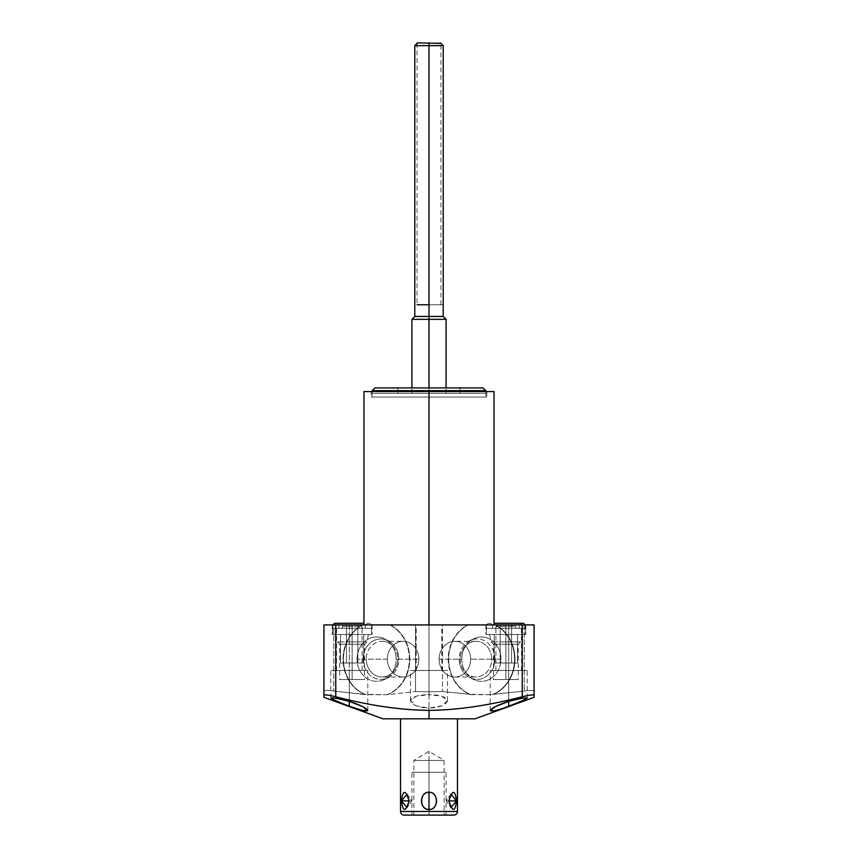 <?xml version="1.0" encoding="UTF-8"?>
<svg xmlns="http://www.w3.org/2000/svg" width="858" height="858" viewBox="0 0 858 858"><rect width="100%" height="100%" fill="white"/><g stroke="black" fill="none" stroke-linecap="round" stroke-linejoin="round"><path stroke-width="0.64" stroke-dasharray="4.29 3.22" d="M383 718.822L400.536 718.822M387.355 694.712L365.883 694.712L333.741 691.044C327.488 690.079 324.217 690.218 323.938 691.451L323.938 695.302L323.938 691.451C324.217 690.218 327.488 690.079 333.741 691.044L364.543 694.347A37.57 33.172 -90 0 1 343.039 660.381A37.57 33.172 -90 0 1 362.548 624.924L323.938 624.924L323.938 691.451L323.938 624.924L333.741 624.924L333.741 691.044L333.741 624.924L362.548 624.924A37.57 33.172 -90 0 0 343.039 660.381A37.57 33.172 -90 0 0 364.543 694.347L387.355 694.712A37.57 33.172 90 0 0 409.759 660.939A37.57 33.172 90 0 0 390.261 624.924L362.977 624.924A37.57 33.172 90 0 0 343.479 660.939A37.57 33.172 90 0 0 365.883 694.712A37.57 33.172 90 0 1 343.479 660.939A37.57 33.172 90 0 1 362.977 624.924L390.261 624.924A37.57 33.172 90 0 1 409.759 660.939A37.57 33.172 90 0 1 387.355 694.712L415.519 691.537L387.355 694.712M429 718.822L429 708.086C418.071 707.528 411.904 705.051 410.51 700.654C411.861 696.793 418.018 694.787 429 694.626L429 691.805L415.519 691.537L429 691.805L429 694.626C440.111 694.787 446.278 696.846 447.49 700.782C445.881 705.147 439.725 707.582 429 708.086L429 718.822L475 718.822M349.303 701.361L349.303 670.463L367.792 670.463L349.303 670.463L349.303 701.361L349.303 670.463L330.813 670.463L349.303 670.463L349.303 701.361M349.303 670.463C373.048 670.463 373.048 670.463 349.303 670.463C325.557 670.463 325.557 670.463 349.303 670.463C365.744 670.463 365.744 670.463 349.303 670.463C332.861 670.463 332.861 670.463 349.303 670.463L362.097 670.463L349.303 670.463L349.303 624.924L362.097 624.924L349.303 624.924L349.303 670.463L336.508 670.463L349.303 670.463L349.303 624.924L336.508 624.924L349.303 624.924L349.303 670.463M495.023 624.924L389.832 624.924A37.57 33.172 -90 0 1 409.352 660.381A37.57 33.172 -90 0 1 387.837 694.347A37.57 33.172 -90 0 0 409.352 660.381A37.57 33.172 -90 0 0 389.832 624.924L415.519 624.924L415.519 691.537L415.519 624.924L442.481 624.924L442.481 691.537L429 691.805L442.481 691.537L470.163 694.347L442.481 691.537L442.481 624.924L467.739 624.924A37.57 33.172 -90 0 0 448.241 660.939A37.57 33.172 -90 0 0 470.645 694.712L470.163 694.347A37.57 33.172 90 0 1 448.648 660.381A37.57 33.172 90 0 1 468.168 624.924A37.57 33.172 90 0 0 448.648 660.381A37.57 33.172 90 0 0 470.163 694.347L492.117 694.712L470.645 694.712A37.57 33.172 -90 0 1 448.241 660.939A37.57 33.172 -90 0 1 467.739 624.924L495.023 624.924A37.57 33.172 -90 0 1 514.521 660.939A37.57 33.172 -90 0 1 492.117 694.712A37.57 33.172 -90 0 0 514.521 660.939A37.57 33.172 -90 0 0 495.023 624.924M534.062 624.924L495.452 624.924A37.57 33.172 90 0 1 514.961 660.381A37.57 33.172 90 0 1 493.457 694.347L524.259 691.044L493.457 694.347A37.57 33.172 90 0 0 514.961 660.381A37.57 33.172 90 0 0 495.452 624.924L524.259 624.924L524.259 691.044L524.259 624.924L534.062 624.924L534.062 691.451C533.783 690.218 530.512 690.079 524.259 691.044C530.512 690.079 533.783 690.218 534.062 691.451L534.062 624.924M429 624.924L494.036 624.924L429 624.924C445.441 624.924 445.441 624.924 429 624.924C412.559 624.924 412.559 624.924 429 624.924L494.036 624.924L363.964 624.924L429 624.924L429 391.57L429 624.924L441.795 624.924L429 624.924L429 670.463L447.49 670.463L429 670.463L429 694.626L441.924 696.256L447.49 700.729L441.72 705.877L429 708.086L429 670.463L410.51 670.463L429 670.463L429 708.086L416.109 705.812L410.51 700.6L416.184 696.224L429 694.626L429 670.463C452.745 670.463 452.745 670.463 429 670.463C405.255 670.463 405.255 670.463 429 670.463C445.441 670.463 445.441 670.463 429 670.463C412.559 670.463 412.559 670.463 429 670.463L441.795 670.463L429 670.463L429 624.924L416.205 624.924L429 624.924L429 670.463L416.205 670.463L429 670.463L429 624.924M508.697 624.924C525.139 624.924 525.139 624.924 508.697 624.924C492.256 624.924 492.256 624.924 508.697 624.924L521.492 624.924L508.697 624.924L508.697 670.463L521.492 670.463L508.697 670.463L508.697 624.924L495.903 624.924L508.697 624.924L508.697 670.463C532.443 670.463 532.443 670.463 508.697 670.463C484.952 670.463 484.952 670.463 508.697 670.463C525.139 670.463 525.139 670.463 508.697 670.463C492.256 670.463 492.256 670.463 508.697 670.463L527.187 670.463L508.697 670.463L508.697 701.361L508.697 670.463L490.208 670.463L508.697 670.463L508.697 701.361L508.697 670.463L495.903 670.463L508.697 670.463L508.697 624.924M349.303 624.924C365.744 624.924 365.744 624.924 349.303 624.924C332.861 624.924 332.861 624.924 349.303 624.924M352.123 624.924C377.745 624.924 377.745 624.924 352.123 624.924C326.501 624.924 326.501 624.924 352.123 624.924L372.072 624.924L352.123 624.924L352.123 634.48L372.072 634.48L352.123 634.48L352.123 624.924L332.175 624.924L352.123 624.924L352.123 634.48L332.175 634.48L352.123 634.48L352.123 624.924M505.877 624.924C531.499 624.924 531.499 624.924 505.877 624.924C480.255 624.924 480.255 624.924 505.877 624.924L525.825 624.924L505.877 624.924L505.877 634.48L525.825 634.48L505.877 634.48L505.877 624.924L485.928 624.924L505.877 624.924L505.877 634.48L485.928 634.48L505.877 634.48L505.877 624.924M494.036 391.57L363.964 391.57M429 391.57L429 397.029L485.928 397.029L429 397.029L429 390.658L372.233 390.658L372.072 393.382L398.005 393.382L398.005 387.923L374.978 387.923L398.005 387.923L398.005 393.382L459.995 393.382L459.995 387.923L374.978 387.923L398.005 387.923L398.005 393.382L372.233 393.382L398.005 393.382L372.233 393.382L372.233 390.658L485.767 390.658L485.767 393.382L459.995 393.382L459.995 387.923L374.978 387.923L483.022 387.923L459.995 387.923L459.995 393.382L398.005 393.382L485.767 393.382L459.995 393.382L485.767 393.382L485.767 391.57L485.928 393.382L485.767 390.658L429 390.658L429 397.029L372.072 397.029L485.928 397.029L371.16 397.029L486.84 397.029L429 397.029L429 391.57L429 397.029L429 391.57L371.16 391.57L494.036 391.57L371.16 391.57L486.84 391.57L429 391.57L429 397.029L486.84 397.029L429 397.029L429 391.57L371.16 391.57L371.16 397.029L429 397.029L371.16 397.029M429 393.382C450.933 393.382 450.933 393.382 429 393.382C407.067 393.382 407.067 393.382 429 393.382L446.074 393.382L429 393.382L429 387.923L429 393.382L411.926 393.382L429 393.382L429 319.337L429 393.382M372.233 393.382L372.233 391.57L372.233 393.382M429 397.029L372.072 397.029L429 397.029M398.005 387.923L459.995 387.923L459.995 393.382L398.005 393.382L398.005 387.923M446.074 319.337L411.926 319.337L429 319.337L429 316.463L414.789 316.463L429 316.463L429 319.337L446.074 319.337M443.211 316.463L429 316.463L443.211 316.463M429 45.635L429 316.463L429 45.635L414.789 45.635L429 45.635L429 42.9L417.524 42.9L429 42.9L429 45.635L443.211 45.635L429 45.635M440.926 304.762L440.926 42.9L429 42.9C414.253 42.9 414.253 42.9 429 42.9C443.747 42.9 443.747 42.9 429 42.9L417.074 42.9L417.074 304.762L429 304.762L417.074 304.762L429 304.762L429 42.9L429 304.762L440.926 304.762L429 304.762L429 42.9L429 304.762C447.254 304.762 447.254 304.762 429 304.762C444.315 304.762 444.315 304.762 429 304.762C413.685 304.762 413.685 304.762 429 304.762M534.062 695.302L534.062 691.451M490.229 710.66L495.592 710.435L508.697 706.188M461.797 659.169A22.179 19.584 90 0 1 481.381 636.99A22.179 19.584 90 0 1 500.965 659.169A22.179 19.584 90 0 1 481.381 681.349A22.179 19.584 90 0 1 461.797 659.169A22.179 19.584 90 0 1 473.552 638.835A22.179 19.584 90 0 1 500.965 659.169L494.948 659.169A20.238 17.868 -90 0 0 469.948 640.615A20.238 17.868 -90 0 0 459.223 659.169L461.797 659.169L459.223 659.169A20.238 17.868 -90 0 0 469.948 677.713A20.238 17.868 -90 0 0 494.948 659.169L500.965 659.169A22.179 19.584 90 0 1 473.552 679.493A22.179 19.584 90 0 1 461.797 659.169M357.035 659.169A22.179 19.584 -90 0 1 376.619 636.99A22.179 19.584 -90 0 1 396.203 659.169A22.179 19.584 -90 0 1 376.619 681.349A22.179 19.584 -90 0 1 357.035 659.169A22.179 19.584 -90 0 1 384.448 638.835A22.179 19.584 -90 0 1 396.203 659.169L398.777 659.169A20.238 17.868 90 0 0 388.052 640.615A20.238 17.868 90 0 0 363.052 659.169L357.035 659.169L363.052 659.169A20.238 17.868 90 0 0 388.052 677.713A20.238 17.868 90 0 0 398.777 659.169L396.203 659.169A22.179 19.584 -90 0 1 384.448 679.493A22.179 19.584 -90 0 1 357.035 659.169M363.052 659.169L366.269 659.169A17.857 15.766 90 0 0 382.035 677.016A17.857 15.766 90 0 0 397.801 659.169L398.777 659.169A20.238 17.868 -90 0 1 380.92 679.397A20.238 17.868 -90 0 1 363.052 659.169A20.238 17.868 -90 0 1 380.92 638.931A20.238 17.868 -90 0 1 398.777 659.169L397.801 659.169A17.857 15.766 90 0 0 382.035 641.312A17.857 15.766 90 0 0 366.269 659.169L363.052 659.169M387.366 659.169L366.269 659.169A17.857 15.766 -90 0 1 382.035 641.312A17.857 15.766 -90 0 1 397.801 659.169L418.897 659.169A17.857 15.766 90 0 0 403.131 641.312A17.857 15.766 90 0 0 387.366 659.169A17.857 15.766 90 0 0 403.131 677.016A17.857 15.766 90 0 0 418.897 659.169L397.801 659.169A17.857 15.766 -90 0 1 382.035 677.016A17.857 15.766 -90 0 1 366.269 659.169L387.366 659.169A17.857 15.766 -90 0 1 403.131 641.312A17.857 15.766 -90 0 1 418.897 659.169A17.857 15.766 -90 0 1 403.131 677.016A17.857 15.766 -90 0 1 387.366 659.169M459.223 659.169L460.199 659.169A17.857 15.766 -90 0 0 475.965 677.016A17.857 15.766 -90 0 0 491.731 659.169L494.948 659.169A20.238 17.868 90 0 1 477.08 679.397A20.238 17.868 90 0 1 459.223 659.169A20.238 17.868 90 0 1 477.08 638.931A20.238 17.868 90 0 1 494.948 659.169L491.731 659.169A17.857 15.766 -90 0 0 475.965 641.312A17.857 15.766 -90 0 0 460.199 659.169L459.223 659.169M439.103 659.169L460.199 659.169A17.857 15.766 90 0 1 475.965 641.312A17.857 15.766 90 0 1 491.731 659.169L470.634 659.169A17.857 15.766 -90 0 0 454.869 641.312A17.857 15.766 -90 0 0 439.103 659.169A17.857 15.766 -90 0 0 454.869 677.016A17.857 15.766 -90 0 0 470.634 659.169L491.731 659.169A17.857 15.766 90 0 1 475.965 677.016A17.857 15.766 90 0 1 460.199 659.169L439.103 659.169A17.857 15.766 90 0 1 454.869 641.312A17.857 15.766 90 0 1 470.634 659.169A17.857 15.766 90 0 1 454.869 677.016A17.857 15.766 90 0 1 439.103 659.169M352.123 634.48C377.745 634.48 377.745 634.48 352.123 634.48C326.501 634.48 326.501 634.48 352.123 634.48C331.188 634.48 331.188 634.48 352.123 634.48C373.069 634.48 373.069 634.48 352.123 634.48L335.821 634.48L352.123 634.48L352.123 641.902L337.398 641.902L352.123 641.902L352.123 634.48L368.425 634.48L352.123 634.48L352.123 641.902L366.849 641.902L352.123 641.902L352.123 634.48M332.539 634.48L371.707 634.48L332.539 634.48L332.539 628.292L371.707 628.292L371.707 634.48L332.539 634.48L371.707 634.48L371.707 628.292L332.539 628.292L332.539 634.48M332.539 628.292L371.707 628.292L332.539 628.292M333.119 628.292L371.139 628.292A3.185 3.185 0 0 0 368.522 623.283A3.185 3.185 0 0 0 365.905 628.292L338.352 628.292A3.185 3.185 0 0 0 335.735 623.283A3.185 3.185 0 0 1 338.352 628.292L365.905 628.292A3.185 3.185 0 0 1 368.522 623.283A3.185 3.185 0 0 1 371.139 628.292L333.119 628.292A3.185 3.185 0 0 1 332.947 624.924A3.185 3.185 0 0 0 333.119 628.292M338.352 628.292L365.905 628.292L338.352 628.292M340.744 628.292L363.513 628.292L340.744 628.292A1.823 1.823 0 0 0 342.567 626.469L361.69 626.469A1.823 1.823 0 0 0 363.513 628.292L340.744 628.292L363.513 628.292A1.823 1.823 0 0 1 361.69 626.469L342.567 626.469A1.823 1.823 0 0 1 340.744 628.292M342.567 626.469L342.567 625.375L361.69 625.375L361.69 626.469L342.567 626.469L361.69 626.469L361.69 625.375L342.567 625.375L342.567 626.469M342.567 625.375L361.69 625.375L342.567 625.375M346.428 625.375L357.818 625.375L346.428 625.375L346.428 662.987L357.818 662.987L357.818 625.375L346.428 625.375L357.818 625.375L357.818 662.987L346.428 662.987L346.428 625.375M363.781 662.987L340.465 662.987L363.781 662.987L363.781 634.48L340.465 634.48L340.465 662.987L363.781 662.987L340.465 662.987L340.465 634.48L363.781 634.48L363.781 662.987M357.818 662.987L346.428 662.987L357.818 662.987M363.781 634.48L340.465 634.48L363.781 634.48M352.123 641.902L352.123 644.24L364.511 644.24L352.123 644.24L352.123 641.902L366.849 641.902L337.398 641.902L352.123 641.902L352.123 644.24L352.123 641.902M352.123 644.24L339.736 644.24L352.123 644.24L339.736 644.24L352.123 644.24L352.123 679.568L352.123 644.24L352.123 679.568L339.736 679.568L364.511 679.568L352.123 679.568L352.123 644.24L364.511 644.24L352.123 644.24M352.123 679.568C368.039 679.568 368.039 679.568 352.123 679.568C336.218 679.568 336.218 679.568 352.123 679.568M505.877 634.48C531.499 634.48 531.499 634.48 505.877 634.48C480.255 634.48 480.255 634.48 505.877 634.48C484.931 634.48 484.931 634.48 505.877 634.48C526.812 634.48 526.812 634.48 505.877 634.48L489.575 634.48L505.877 634.48L505.877 641.902L491.151 641.902L505.877 641.902L505.877 634.48L522.179 634.48L505.877 634.48L505.877 641.902L520.602 641.902L505.877 641.902L505.877 634.48M486.293 634.48L525.461 634.48L486.293 634.48L486.293 628.292L525.461 628.292L525.461 634.48L486.293 634.48L525.461 634.48L525.461 628.292L486.293 628.292L486.293 634.48M486.293 628.292L525.461 628.292L486.293 628.292M486.861 628.292L524.881 628.292A3.185 3.185 0 0 0 525.053 624.924A3.185 3.185 0 0 1 524.881 628.292L486.861 628.292A3.185 3.185 0 0 1 489.478 623.283A3.185 3.185 0 0 0 486.861 628.292M492.095 628.292A3.185 3.185 0 0 0 489.478 623.283A3.185 3.185 0 0 1 492.095 628.292L519.648 628.292A3.185 3.185 0 0 1 522.265 623.283A3.185 3.185 0 0 0 519.648 628.292L492.095 628.292M494.487 628.292L517.256 628.292L494.487 628.292A1.823 1.823 0 0 0 496.31 626.469L515.433 626.469A1.823 1.823 0 0 0 517.256 628.292L494.487 628.292L517.256 628.292A1.823 1.823 0 0 1 515.433 626.469L496.31 626.469A1.823 1.823 0 0 1 494.487 628.292M496.31 626.469L496.31 625.375L515.433 625.375L515.433 626.469L496.31 626.469L515.433 626.469L515.433 625.375L496.31 625.375L496.31 626.469M496.31 625.375L515.433 625.375L496.31 625.375M500.182 625.375L511.572 625.375L500.182 625.375L500.182 662.987L511.572 662.987L511.572 625.375L500.182 625.375L511.572 625.375L511.572 662.987L500.182 662.987L500.182 625.375M517.535 662.987L494.219 662.987L517.535 662.987L517.535 634.48L494.219 634.48L494.219 662.987L517.535 662.987L494.219 662.987L494.219 634.48L517.535 634.48L517.535 662.987M511.572 662.987L500.182 662.987L511.572 662.987M517.535 634.48L494.219 634.48L517.535 634.48M505.877 641.902L505.877 644.24L518.264 644.24L505.877 644.24L505.877 641.902L520.602 641.902L491.151 641.902L505.877 641.902L505.877 644.24L505.877 641.902M505.877 644.24L493.489 644.24L505.877 644.24L493.489 644.24L505.877 644.24L505.877 679.568L505.877 644.24L505.877 679.568L493.489 679.568L518.264 679.568L505.877 679.568L505.877 644.24L518.264 644.24L505.877 644.24M505.877 679.568C521.782 679.568 521.782 679.568 505.877 679.568C489.961 679.568 489.961 679.568 505.877 679.568M400.536 811.454L457.464 811.454L400.536 811.454M429 809.544C419.294 810.22 419.101 791.72 429 792.234C438.728 791.591 438.878 810.07 429 809.544C419.026 809.448 419.026 792.342 429 792.234L429 809.544L429 792.234C438.974 792.342 438.974 809.448 429 809.544M448.949 800.889C452.498 789.532 455.03 789.532 456.563 800.889C455.03 812.258 452.498 812.258 448.949 800.889L450.922 794.154L456.563 800.889L446.16 800.889L456.563 800.889L450.922 807.625L448.949 800.889L446.16 800.889L448.949 800.889M401.437 800.889C402.97 789.532 405.502 789.532 409.051 800.889C405.502 812.258 402.97 812.258 401.437 800.889L407.078 794.154L409.051 800.889L411.84 800.889L401.437 800.889L411.84 800.889L409.051 800.889L407.078 807.625L401.437 800.889M404.182 815.1L453.818 815.1L404.182 815.1M429 815.1C409.577 815.1 409.577 815.1 429 815.1C448.423 815.1 448.423 815.1 429 815.1L413.878 815.1L429 815.1L429 760.445L413.878 760.445L429 760.445L429 815.1L444.122 815.1L429 815.1L429 760.445L444.122 760.445L429 760.445L429 815.1L411.926 815.1L429 815.1L429 772.286L411.926 772.286L429 772.286L429 815.1L446.074 815.1L429 815.1L429 772.286L446.074 772.286L429 772.286L429 815.1M429 760.445L429 751.361L429 760.445C448.509 760.445 448.509 760.445 429 760.445C448.509 760.445 448.509 760.445 429 760.445C409.491 760.445 409.491 760.445 429 760.445C409.491 760.445 409.491 760.445 429 760.445L429 751.361L429 760.445M409.051 800.889L411.84 800.889L409.051 800.889M429 772.286C450.933 772.286 450.933 772.286 429 772.286C407.067 772.286 407.067 772.286 429 772.286C448.423 772.286 448.423 772.286 429 772.286C409.577 772.286 409.577 772.286 429 772.286M367.792 710.542L367.792 670.463M330.813 698.058L330.813 670.463M362.097 670.463L362.097 624.924M336.508 670.463L336.508 624.924M486.84 391.57L486.84 397.029M485.928 393.382L485.928 397.029M372.072 393.382L372.072 397.029M446.074 393.382L446.074 387.923M411.926 393.382L411.926 387.923M521.492 670.463L521.492 624.924M527.187 698.058L527.187 670.463M490.208 710.542L490.208 670.463M384.448 638.835L388.052 640.615M384.448 679.493L388.052 677.713M382.035 641.312L403.131 641.312M403.131 677.016L382.035 677.016M473.552 638.835L469.948 640.615M473.552 679.493L469.948 677.713M475.965 641.312L454.869 641.312M454.869 677.016L475.965 677.016M447.49 700.696L447.49 670.463M410.51 700.696L410.51 670.463M441.795 670.463L441.795 624.924M416.205 670.463L416.205 624.924M495.903 670.463L495.903 624.924M372.072 624.924L372.072 634.48M332.175 624.924L332.175 634.48M363.964 623.283L335.735 623.283M335.821 634.48L337.398 641.902L339.736 644.24L339.736 679.568M368.425 634.48L366.849 641.902L364.511 644.24L364.511 679.568M525.825 624.924L525.825 634.48M485.928 624.924L485.928 634.48M522.265 623.283L494.036 623.283M489.575 634.48L491.151 641.902L493.489 644.24L493.489 679.568M522.179 634.48L520.602 641.902L518.264 644.24L518.264 679.568M413.878 815.1L413.878 760.445L429 751.361L444.122 760.445L444.122 815.1M450.922 794.154L446.16 800.889L450.922 807.625L446.16 800.889L450.922 794.154M407.078 794.154L411.84 800.889L407.078 807.625L411.84 800.889L407.078 794.154M411.926 815.1L411.926 772.286M446.074 815.1L446.074 772.286"/><path stroke-width="1.29" d="M400.536 718.822L400.536 811.454L457.464 811.454A3.647 3.647 0 0 1 453.818 815.1A3.647 3.647 0 0 0 457.464 811.454L457.464 718.822L457.464 811.454L400.536 811.454L400.536 718.822L429 718.822L383 718.822L323.938 697.329L323.938 695.302C324.303 694.476 328.239 694.948 335.768 696.739C369.348 705.512 400.429 710.059 429 710.37L429 718.822L429 710.37C457.593 710.059 488.663 705.512 522.232 696.739C529.761 694.948 533.697 694.476 534.062 695.302L534.062 697.329L475 718.822L429 718.822M349.303 706.188C372.758 715.776 373.874 709.276 349.303 701.361C325.354 695.42 325.354 697.028 349.303 706.188L362.248 710.392L367.76 710.703L362.859 706.67L349.303 701.361L349.303 706.188L349.303 701.361L336.465 698.176L330.834 697.962L335.778 700.954L349.303 706.188M534.062 691.451L534.062 624.924L522.232 624.924L522.232 696.739L522.232 624.924L335.768 624.924L335.768 696.739L335.768 624.924L323.938 624.924L534.062 624.924L534.062 695.302C533.697 694.476 529.761 694.948 522.232 696.739C488.663 705.512 457.593 710.059 429 710.37C400.429 710.059 369.348 705.512 335.768 696.739C328.239 694.948 324.303 694.476 323.938 695.302L323.938 624.924L323.938 695.302M363.964 624.924L363.964 391.57L429 391.57L429 624.924L429 391.57L494.036 391.57L494.036 624.924M371.16 391.57L429 391.57L429 390.658L485.767 390.658L485.767 391.57L485.767 390.658L483.022 387.923L485.767 390.658L483.022 387.923L374.978 387.923L372.233 390.658L374.978 387.923L483.022 387.923L485.767 390.658L372.233 390.658L374.978 387.923L372.233 390.658L429 390.658L429 391.57M372.233 391.57L372.233 390.658L372.233 391.57M429 387.923L429 319.337L446.074 319.337L429 319.337L429 387.923M417.524 42.9L414.789 45.635L429 45.635L429 316.463L443.211 316.463L429 316.463L429 319.337L429 45.635L414.789 45.635L414.789 316.463L429 316.463L414.789 316.463L411.926 319.337L429 319.337L411.926 319.337L411.926 387.923M429 45.635L443.211 45.635L429 45.635L429 42.9L429 45.635M508.697 706.188L522.157 700.986L527.177 697.994L521.685 698.144L508.697 701.361L508.697 706.188C532.7 697.039 532.7 695.43 508.697 701.361C484.287 709.212 484.92 715.829 508.697 706.188L508.697 701.361L495.13 706.681L490.229 710.66M335.735 623.283A3.185 3.185 0 0 0 332.947 624.924A3.185 3.185 0 0 1 335.735 623.283L363.964 623.283M525.053 624.924A3.185 3.185 0 0 0 522.265 623.283A3.185 3.185 0 0 1 525.053 624.924M456.563 800.889C455.03 789.532 452.498 789.532 448.949 800.889C452.498 812.258 455.03 812.258 456.563 800.889L450.922 794.154L448.949 800.889L456.563 800.889L448.949 800.889L450.922 807.625L456.563 800.889M429 792.234C419.272 791.591 419.122 810.07 429 809.544C438.706 810.22 438.899 791.72 429 792.234C419.026 792.342 419.026 809.448 429 809.544L429 792.234L429 809.544C438.974 809.448 438.974 792.342 429 792.234M409.051 800.889C405.502 789.532 402.97 789.532 401.437 800.889C402.97 812.258 405.502 812.258 409.051 800.889L407.078 794.154L401.437 800.889L409.051 800.889L401.437 800.889L407.078 807.625L409.051 800.889M400.536 811.454A3.647 3.647 0 0 0 404.182 815.1A3.647 3.647 0 0 1 400.536 811.454M453.818 815.1L404.182 815.1L453.818 815.1M417.074 42.9L440.926 43.35M417.074 304.762L429 304.762M446.074 387.923L446.074 319.337L443.211 316.463L443.211 45.635L440.476 42.9M522.265 623.283L494.036 623.283"/></g></svg>
